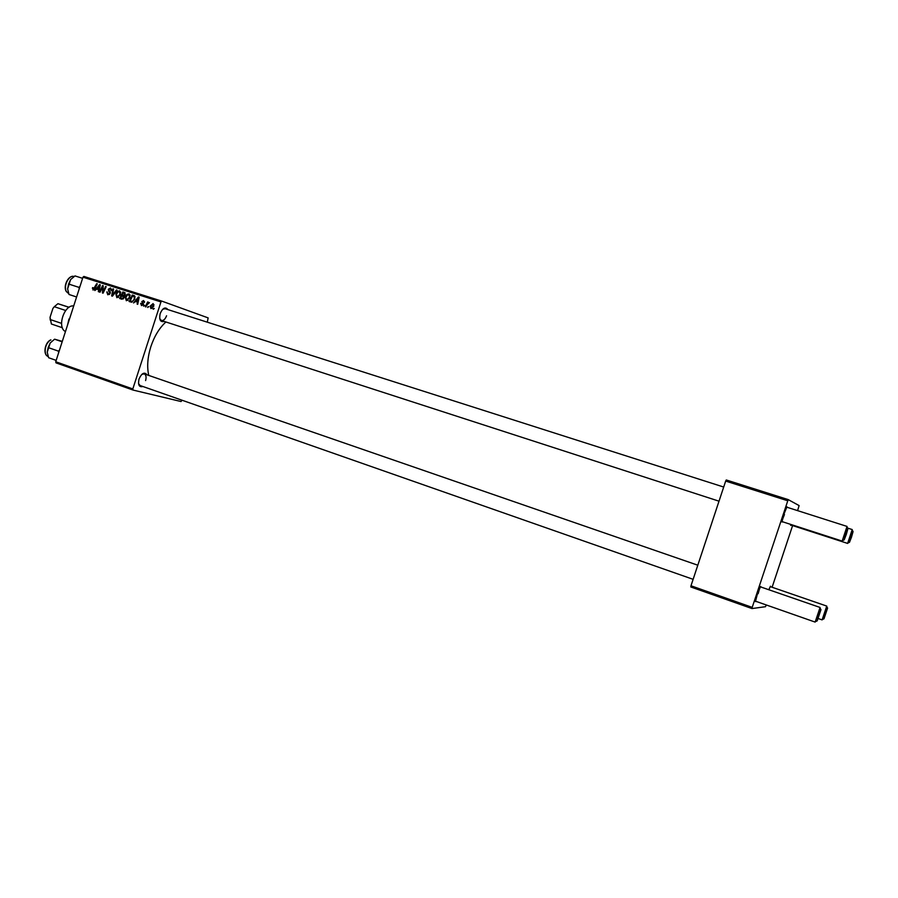 <?xml version="1.0" encoding="UTF-8"?>
<svg xmlns="http://www.w3.org/2000/svg" width="898" height="898" viewBox="0 0 898 898"><rect width="100%" height="100%" fill="white"/><g stroke="black" fill="none" stroke-linecap="round" stroke-linejoin="round"><path stroke-width="1.35" d="M142.928 386.51C139.123 387.431 137.821 384.916 139.033 378.978C141.772 373.085 144.455 371.705 147.059 374.848M138.539 383.637L140.122 385.534L693.121 579.322M164.199 321.428C160.304 322.393 158.968 319.767 160.192 313.537C162.785 307.868 165.367 306.566 167.937 309.619M159.721 318.644L161.371 320.507C163.492 320.811 165.232 319.228 166.568 315.759M148.765 375.431C146.845 366.9 147.541 357.303 150.853 346.639C154.355 336.189 159.373 327.972 165.894 321.978M791.598 525.251L790.644 525.409L790.779 524.432M783.022 521.918L781.967 521.962L783.943 514.127L786.962 506.854L787.782 507.505M782.293 519.998L784.47 514.509M756.509 601.537L755.465 601.57L757.328 594.251L760.561 586.495L761.369 587.169M182.025 400.216L181.048 401.529L133.084 390.069L56.035 362.871L55.732 361.759L132.814 388.946L133.084 390.069M130.109 297.564L126.337 300.74L125.327 297.148L127.089 294.376L129.121 293.882L130.109 297.564M135.497 301.515L133.544 302.952L138.427 296.935L139.168 297.171L137.731 304.299L137.125 304.108L137.54 302.166L135.497 301.515M93.033 290.054L92.617 287.596L93.325 289.279L96.703 283.667L97.298 283.858L95.008 288.595L93.033 290.054M110.218 293.365L107.805 294.791L106.806 291.94L108.097 294.016L109.612 293.242L108.31 289.257L110.476 287.944L111.431 290.593L110.196 288.741L108.916 289.392L110.218 293.365M117.088 290.144L112.407 296.172L111.666 295.936L112.991 288.842L113.586 289.033L112.441 295.116L116.448 289.942L117.088 290.144L116.448 289.942M120.635 294.533L116.875 297.709L115.887 294.129L117.627 291.356L119.647 290.862L120.635 294.533M154.288 308.519L153.221 309.271L154.288 308.519L153.67 308.317M207.303 322.18L208.145 317.892L161.831 301.133L160.955 301.919L82.975 277.179L55.732 361.759M160.955 301.919L132.814 388.946M124.283 297.631L121.948 299.236L119.67 298.506L122.835 291.973L124.418 292.479L125.338 294.611L124.014 296.026L124.283 297.631L121.713 295.734L120.646 297.934L122.341 298.439L123.688 297.429M96.715 289.1L94.806 290.525L99.588 284.587L100.295 284.812L98.881 291.839L98.297 291.648L98.701 289.74L96.715 289.1M101.979 288.258L100.048 292.209L99.454 292.018L102.597 285.542L103.214 285.732L102.967 292.007L105.605 286.496L106.2 286.687L103.057 293.175L102.439 292.973L102.675 286.709L101.979 288.258M141.525 305.612L140.672 303.367L141.738 304.994L142.793 304.478L141.828 301.56L143.557 300.538L144.432 302.503L143.321 301.156L142.468 301.649L143.411 304.624L141.525 305.612M131.826 302.222L129.155 301.548L132.332 295.004L134.464 295.779L134.857 298.899L131.826 302.222M153.816 306.128L150.931 308.631L150.134 306.173L153.087 303.58L153.816 306.128M148.698 306.734L147.631 307.475L148.698 306.734L148.08 306.532M146.868 305.017L145.914 306.925L145.308 306.734L147.642 301.941L148.249 302.132L147.755 303.12L149.45 302.626L146.868 305.017M144.634 305.432L143.568 306.173L144.634 305.432L144.017 305.23M82.975 277.179L83.884 276.427L161.831 301.133M766.23 604.949L765.511 606.7L751.974 608.563L690.809 586.966L690.989 585.777L752.21 607.374L751.974 608.563M787.636 500.736L725.674 481.081L726.258 479.97L788.175 499.591L752.21 607.374M725.674 481.081L690.989 585.777M797.581 510.625L799.119 505.596L788.175 499.591M792.608 525.577L772.112 587.258M768.811 589.739L770.473 586.214L771.135 586.922M758.159 593.69L759.641 588.269M769.058 589.829L769.429 588.269M723.698 487.042L165.097 308.71L162.684 309.271M145.599 380.572C146.531 377.093 146.082 374.859 144.252 373.871L141.817 374.376M122.027 299.259L122.375 298.54M123.453 296.306L123.812 295.577M124.811 293.511L125.114 292.871M124.945 292.726L122.835 291.973M120.646 297.934L123.43 298.888M125.316 294.656L123.071 292.928L122.083 294.971L124.508 295.824M124.822 295.554L124.104 295.296L124.732 294.443M122.083 294.971L124.104 295.296M124.351 296.621L123.082 296.172M121.746 298.293L122.341 298.439M116.471 294.342L115.887 294.129M118.547 291.682L117.627 291.356M117.93 292.03L116.459 294.353L117.178 296.924L120.063 294.263L119.367 291.659L117.93 292.03M120.803 292.164L119.367 291.659M120.646 294.477L120.063 294.263M118.592 297.418L117.178 296.924M113.586 289.055L112.991 288.842M113.069 295.33L112.441 295.116M107.378 292.142L106.806 291.94M109.477 294.488L108.097 294.016M110.185 293.444L109.612 293.242M110.342 292.838L109.646 292.591M110.016 291.48L108.501 290.952M108.894 289.459L108.31 289.257M111.453 290.525L110.881 290.323M111.577 289.223L110.196 288.741M92.954 288.404L92.371 288.202M93.179 287.798L92.617 287.596M94.346 289.627L93.325 289.279M97.287 283.869L96.703 283.667M98.522 289.684L99.049 289.021M100.295 284.834L99.588 284.587M99.263 289.931L98.701 289.74M98.713 286.653L97.287 288.415L98.881 288.92L99.622 285.407L98.713 286.653M99.42 289.156L97.287 288.415M103.214 285.755L102.597 285.542M103.528 292.209L102.967 292.007M104.348 290.503L103.753 290.29M106.189 286.709L105.605 286.496M103.147 288.92L102.529 288.707M141.244 303.67L140.638 303.457M141.267 303.58L140.672 303.367M143.388 304.691L142.793 304.478M143.489 304.242L142.804 304.007M142.434 301.773L141.828 301.56M144.511 301.582L143.321 301.156M137.203 302.065L137.742 301.402M139.156 297.193L138.427 296.935M138.112 302.368L137.54 302.166M137.54 299.034L136.081 300.819L137.72 301.335L138.472 297.777L137.54 299.034M137.72 301.335L136.081 300.819M131.512 302.222L131.838 301.571M134.285 296.531L134.599 295.88M134.419 295.745L132.332 295.004M130.131 300.976L130.895 301.223C132.522 301.548 133.656 300.695 134.273 298.664L134.15 296.587L132.567 295.958L130.131 300.976L130.895 301.223M135.104 296.924L134.15 296.587M134.868 298.877L134.273 298.664M125.922 297.361L125.327 297.148M128.01 294.701L127.089 294.376M127.393 295.049L125.911 297.373L126.64 299.954L129.548 297.294L128.841 294.667L127.393 295.049M130.289 295.184L128.841 294.667M130.131 297.496L129.548 297.294M128.066 300.448L126.64 299.954M150.741 306.375L150.134 306.173M152.862 304.197L150.763 306.285L151.133 308.003L153.21 305.937L152.862 304.197L153.962 304.59M153.816 306.151L153.21 305.937M152.267 308.396L151.133 308.003M148.237 302.155L147.642 301.941M851.517 537.071L853.066 531.571L850.765 536.69L849.508 542.291L851.517 537.071M790.7 524.96L847.622 543.413L852.224 529.562L847.981 528.204M846.32 534.389L847.937 528.596L845.478 533.951L844.21 539.844L846.32 534.389M782.012 521.592L842.167 541.079L847.039 526.419L786.771 507.179M825.161 613.536L823.982 618.812L827.586 608.114L825.161 613.536M818.201 618.531L822.108 619.901L826.755 606.083L770.237 586.607M818.359 615.366L817.18 620.888L820.963 609.675L818.359 615.366M755.51 601.189L815.148 622.09L820.076 607.463L760.37 586.821M69 294.477L76.599 296.98L69 294.477L67.631 288.887L68.596 284.026L70.616 279.581L74.983 275.911L82.605 278.335M79.967 286.518L78.777 287.304L79.282 288.651M78.777 287.304L68.596 284.026M67.631 288.887L70.616 279.581M56.17 360.39L48.627 357.73L47.224 352.241L48.144 347.548L50.209 342.969L54.598 339.197L62.299 341.375M62.153 341.801L54.598 339.197M59.436 350.265L58.235 351.073L48.144 347.548M58.235 351.073L58.74 352.398M50.209 342.969L47.224 352.241M71.043 314.221L67.866 324.077M67.518 325.155L68.966 318.981M73.703 305.949C64.196 304.444 56.754 327.546 65.453 331.553M65.554 310.686L66.89 309.114M61.648 324.773L61.535 323.168M62.377 327.725L51.399 324.01L50.052 317.308L52.915 308.429L54.307 306.701L65.621 310.461M61.468 323.336L50.176 319.531M69.112 307.273L57.932 303.692L54.307 306.701M68.989 307.352L57.932 303.692M50.221 320.047L50.052 317.308M124.53 295.801L123.048 295.274M114.012 294.106L113.373 293.882M110.319 292.119L109.04 291.67M95.076 288.449L94.492 288.247M99.79 287.349L99.229 287.147M143.433 303.715L142.389 303.344M138.64 299.741L138.067 299.539M135.082 296.823L133.69 296.329M74.063 276.505C68.888 274.62 63.006 286.282 66.463 291.614L68.663 293.612L66.295 291.513C62.77 286.092 68.641 274.564 74.063 276.505M65.576 288.853C65.083 284.924 66.149 281.501 68.787 278.582M50.905 339.927C45.035 342.363 42.947 354.946 48.133 356.461C42.711 354.833 44.743 342.374 50.703 339.915L50.905 339.927M45.147 351.634C44.799 347.706 46.011 344.327 48.773 341.487M133.544 296.273L135.082 296.811M852.898 531.268L852.236 530.112M849.194 542.426L847.959 542.976M847.734 528.249L847.061 527.081M719.017 501.185L161.371 320.507M843.828 540.012L842.582 540.562M823.668 618.947L822.445 619.463M827.417 607.811L826.766 606.633M816.798 621.057L815.552 621.573M144.252 373.871L697.802 565.201M820.761 609.315L820.087 608.126"/></g></svg>
